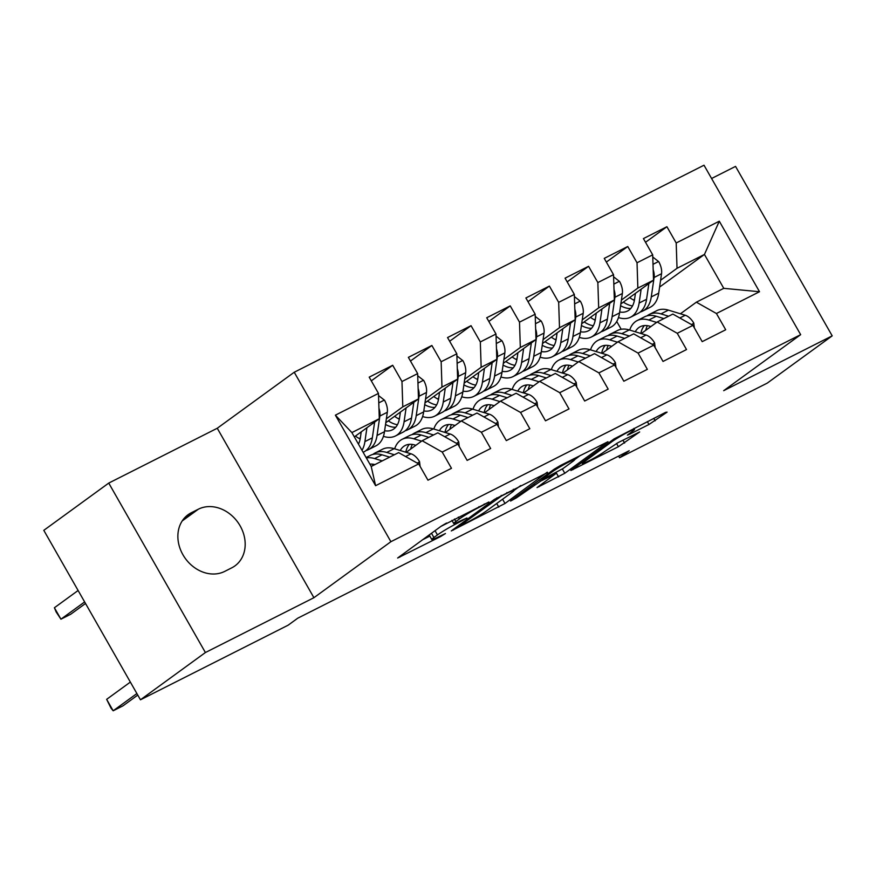 <?xml version="1.0" encoding="UTF-8"?>
<svg xmlns="http://www.w3.org/2000/svg" width="876" height="876" viewBox="0 0 876 876"><rect width="100%" height="100%" fill="white"/><g stroke="black" fill="none" stroke-linecap="round" stroke-linejoin="round"><path stroke-width="1.31" d="M488.907 502.003L440.803 526.465L397.638 558.023L440.65 536.528L445.457 533.528L438.668 536.791A16.611 1.248 150.3 0 1 431.791 539.528A16.611 1.248 150.3 0 1 433.916 537.514L437.452 534.929A16.611 1.248 150.3 0 1 457.316 523.224L466.952 517.99L460.623 520.815A16.611 1.248 150.3 0 1 453.746 523.541A16.611 1.248 150.3 0 1 455.87 521.538L459.418 518.953A16.611 1.248 150.3 0 1 479.271 507.237L488.907 502.003M648.974 424.477L667.096 412.136L665.618 412.355L614.032 438.942L570.867 470.5L618.39 446.716L639.666 431.956L618.095 442.621L604.747 451.469A13.885 1.04 150.3 0 1 591.431 459.55A13.885 1.04 150.3 0 1 582.409 463.546A13.885 1.04 150.3 0 1 584.183 461.871L612.16 441.504A13.885 1.04 150.3 0 1 625.475 433.434A13.885 1.04 150.3 0 1 634.498 429.437A13.885 1.04 150.3 0 1 632.735 431.112L627.402 435.131L629.548 434.277L648.974 424.477L647.331 421.597M629.187 450.735L297.763 618.182L288.149 625.179L140.456 699.793L205.4 652.532L313.915 597.706L390.893 541.697L800.664 334.665L723.685 390.674L832.2 335.858L767.256 383.119L619.562 457.732L629.187 450.735M547.511 472.558L494.447 499.364L451.282 530.922L505.014 503.481L547.292 472.175M560.443 465.495L607.966 441.712L564.801 473.27L537.032 487.593L555.592 473.796L540.569 481.154L516.413 497.875L510.566 501.039L554.245 469.153L560.443 465.495M390.893 541.697L294.237 372.245L704.008 165.214L800.664 334.665M375.607 485.698L335.377 415.169L378.465 393.401L379.297 418.717L351.878 432.58L371.205 466.47L375.607 485.698L418.695 463.93L427.97 480.19L451.479 468.31L442.205 452.06L457.874 444.143L467.149 460.393L490.648 448.523L481.373 432.262L497.053 424.345L506.317 440.606L529.827 428.725L520.552 412.465L536.221 404.548L545.496 420.808L569.006 408.939L559.731 392.678L575.401 384.761L584.675 401.022L608.174 389.141L598.899 372.88L614.569 364.964L623.843 381.224L647.353 369.354L638.078 353.094L653.748 345.177L663.023 361.438L686.521 349.557L677.257 333.296L692.927 325.379L702.191 341.64L725.7 329.759L716.426 313.509L696.354 302.187L723.773 288.335L704.446 254.445L677.028 268.297L660.592 280.254M371.304 380.841L392.7 365.27L369.19 377.14L378.465 393.401M392.7 365.27L401.975 381.52L417.644 373.603L418.476 398.93L385.801 422.703M410.472 361.043L431.879 345.472L408.369 357.353L417.644 373.603M431.879 345.472L441.154 361.733L456.823 353.816L457.644 379.133L424.98 402.905M449.651 341.246L471.047 325.675L447.548 337.556L456.823 353.816M471.047 325.675L480.322 341.936L495.991 334.019L496.823 359.346L464.149 383.119M488.83 321.459L510.226 305.888L486.717 317.758L495.991 334.019M510.226 305.888L519.501 322.149L535.17 314.232L535.992 339.549L503.328 363.321M527.998 301.662L549.394 286.091L525.896 297.971L535.17 314.232M549.394 286.091L558.669 302.351L574.338 294.435L575.171 319.762L542.496 343.534M567.177 281.875L588.573 266.304L565.064 278.174L574.338 294.435M588.573 266.304L597.848 282.565L613.518 274.648L614.35 299.964L581.675 323.737M606.356 262.077L627.753 246.506L604.243 258.387L613.518 274.648M627.753 246.506L637.027 262.767L652.697 254.85L653.518 280.178L620.854 303.95M645.524 242.291L666.921 226.72L643.422 238.59L652.697 254.85M666.921 226.72L676.195 242.981L719.295 221.201L759.514 291.73L716.426 313.509M641.243 333.581L657.186 321.985L672.856 314.068L692.927 325.379M677.257 333.296L657.186 321.985M634.596 299.176L633.49 299.975M659.595 287.076L704.446 254.445L719.295 221.201M676.195 242.981L677.028 268.297M602.064 353.378L618.007 341.771L633.677 333.855L653.748 345.177M638.078 353.094L618.007 341.771M653.518 280.178L637.848 288.095L621.413 300.052M595.417 318.963L594.311 319.773M637.027 262.767L637.848 288.095M562.896 373.165L578.828 361.569L594.497 353.652L614.569 364.964M598.899 372.88L578.828 361.569M614.35 299.964L598.68 307.881L582.244 319.839M556.249 338.76L555.143 339.56M597.848 282.565L598.68 307.881M523.717 392.963L539.66 381.356L555.329 373.439L575.401 384.761M559.731 392.678L539.66 381.356M575.171 319.762L559.501 327.679L543.065 339.636M517.07 358.547L515.964 359.357M558.669 302.351L559.501 327.679M484.537 412.749L500.481 401.153L516.15 393.236L536.221 404.548M520.552 412.465L500.481 401.153M535.992 339.549L520.322 347.465L503.897 359.423M477.891 378.344L476.785 379.144M519.501 322.149L520.322 347.465M445.369 432.547L461.302 420.94L476.982 413.023L497.053 424.345M481.373 432.262L461.302 420.94M496.823 359.346L481.154 367.263L464.718 379.22M438.723 398.131L437.617 398.941M480.322 341.936L481.154 367.263M406.19 452.334L422.133 440.738L437.803 432.821L457.874 444.143M442.205 452.06L422.133 440.738M457.644 379.133L441.975 387.05L425.539 399.007M399.544 417.929L398.438 418.739M441.154 361.733L441.975 387.05M371.205 466.47L398.624 452.607L418.695 463.93M418.476 398.93L402.796 406.847L386.371 418.805M360.375 437.726L359.269 438.526M401.975 381.52L402.796 406.847M618.62 456.067L619.562 457.732M832.2 335.858L735.544 166.396L711.586 178.496M313.915 597.706L217.259 428.255L108.744 483.081L205.4 652.532M108.744 483.081L43.8 530.341L140.456 699.793M217.259 428.255L294.237 372.245M621.183 329.277L616.737 321.481M680.411 313.783L696.354 302.187M379.297 418.717L354.331 436.883M335.377 415.169L351.878 432.58M723.773 288.335L759.514 291.73M191.286 512.767A33.835 27.977 54 0 0 188.088 514.716A33.835 27.977 54 0 0 184.102 556.676A33.835 27.977 54 0 0 224.727 571.393L231.768 567.823A33.835 27.977 54 0 0 234.965 565.874A33.835 27.977 54 0 0 238.951 523.914A33.835 27.977 54 0 0 198.337 509.208L191.286 512.767L185.252 517.158M446.607 523.016A16.611 1.248 150.3 0 0 441.055 526.29M429.174 534.929A16.611 1.248 150.3 0 0 429.185 534.94L431.791 539.528M422.462 539.813L429.831 536.09M459.44 524.833L459.462 526.126L466.547 522.709A16.611 1.248 150.3 0 0 486.399 510.993L511.902 492.432A16.611 1.248 150.3 0 0 514.026 490.429L520.738 485.556M501.247 495.4L501.576 495.969L459.933 525.677M513.369 489.279L514.026 490.429A16.611 1.248 150.3 0 0 507.149 493.155L501.576 495.969M580.536 455.345L574.568 459.692M572.816 461.411A13.885 1.04 150.3 0 0 574.59 459.725A13.885 1.04 150.3 0 0 565.567 463.733A13.885 1.04 150.3 0 0 552.241 471.803L542.386 478.975L543.876 478.756L562.961 468.583L572.816 461.411M361.219 431.879L360.354 437.869A33.573 18.725 63.2 0 1 358.47 444.132M366.924 427.729L364.909 441.592A40.449 22.557 63.2 0 1 361.996 450.319M378.541 395.547L384.542 400.255A14.016 7.818 63.2 0 1 387.312 412.267L384.487 431.704A40.449 22.557 63.2 0 1 375.924 445.851L368.489 449.618A40.449 22.557 -116.8 0 0 377.052 435.46L379.877 416.034A14.016 7.818 -116.8 0 0 378.958 408.238M360.167 438.975A33.573 18.725 63.2 0 1 355.426 436.095M374.632 422.112L372.344 437.836A40.449 22.557 63.2 0 1 363.781 451.983L363.135 452.323M78.106 590.49L54.4 607.747L60.926 619.19L70.715 614.24L85.519 603.476M366.015 450.549A40.449 22.557 -116.8 0 0 368.489 449.618M84.633 601.932L60.926 619.19L56.163 611.974L54.4 607.747M420.108 466.393L419.538 461.63A14.016 7.818 -116.8 0 0 411.008 453.801L394.178 448.676A40.449 22.557 -116.8 0 0 382.549 449.213L375.103 452.98A40.449 22.557 -116.8 0 0 372.88 454.414M382.221 460.896L374.589 458.575A40.449 22.557 -116.8 0 0 366.354 457.962M374.939 464.587A33.573 18.725 -116.8 0 0 369.88 464.149M394.364 454.764L386.732 452.443A40.449 22.557 -116.8 0 0 375.103 452.98M372.41 465.857A33.573 18.725 63.2 0 1 373.176 464.225M130.349 682.086L106.642 699.344L113.168 710.786L136.886 693.54M106.642 699.344L111.022 708.147L113.168 710.786L122.968 705.848L137.762 695.073M366.102 457.524L370.406 455.356A40.449 22.557 63.2 0 1 382.035 454.819L389.667 457.141M400.398 412.081L399.522 418.071A33.573 18.725 63.2 0 1 392.415 429.82A33.573 18.725 63.2 0 1 384.63 430.729M406.092 407.931L404.077 421.805A40.449 22.557 63.2 0 1 395.514 435.952A40.449 22.557 63.2 0 1 383.414 436.347M417.71 375.749L423.71 380.469A14.016 7.818 63.2 0 1 426.492 392.481L423.666 411.906A40.449 22.557 63.2 0 1 415.104 426.065L407.658 429.82A40.449 22.557 -116.8 0 0 416.22 415.662L419.046 396.237A14.016 7.818 -116.8 0 0 418.126 388.44M399.336 419.188A33.573 18.725 63.2 0 1 394.594 416.297M413.811 402.325L411.523 418.038A40.449 22.557 63.2 0 1 402.96 432.196L395.514 435.952M385.55 424.455A33.573 18.725 -116.8 0 0 395.755 427.192M405.183 430.762A40.449 22.557 -116.8 0 0 407.658 429.82M397.452 424.707A33.573 18.725 63.2 0 1 388.309 420.874M439.566 392.284L438.701 398.284A33.573 18.725 63.2 0 1 431.594 410.034A33.573 18.725 63.2 0 1 423.809 410.932M445.271 388.145L443.256 402.007A40.449 22.557 63.2 0 1 434.693 416.166A40.449 22.557 63.2 0 1 422.593 416.549M456.889 355.963L462.889 360.671A14.016 7.818 63.2 0 1 465.671 372.683L462.846 392.109A40.449 22.557 63.2 0 1 454.283 406.267L446.837 410.023A40.449 22.557 -116.8 0 0 455.4 395.875L458.225 376.45A14.016 7.818 -116.8 0 0 457.305 368.654M438.515 399.39A33.573 18.725 63.2 0 1 433.773 396.51M452.98 382.527L450.702 398.251A40.449 22.557 63.2 0 1 442.139 412.399L434.693 416.166M424.718 404.668A33.573 18.725 -116.8 0 0 434.934 407.395M444.362 410.964A40.449 22.557 -116.8 0 0 446.837 410.023M436.631 404.909A33.573 18.725 63.2 0 1 427.488 401.088M459.276 446.596L458.717 441.832A14.016 7.818 -116.8 0 0 450.187 434.014L433.346 428.89A40.449 22.557 -116.8 0 0 421.728 429.426L414.282 433.182A40.449 22.557 -116.8 0 0 412.059 434.616M421.553 441.154L413.768 438.777A40.449 22.557 -116.8 0 0 402.139 439.314A40.449 22.557 -116.8 0 0 394.649 448.819M415.859 445.304L414.885 445.008A33.573 18.725 -116.8 0 0 405.238 445.457A33.573 18.725 -116.8 0 0 400.233 450.516M433.543 434.967L425.911 432.645A40.449 22.557 -116.8 0 0 414.282 433.182M410.647 449.103A33.573 18.725 63.2 0 1 412.344 444.439M402.139 439.314L409.585 435.558A40.449 22.557 63.2 0 1 421.203 435.022L428.846 437.343M409.344 444.329A33.573 18.725 -116.8 0 0 405.785 452.213M498.455 426.809L497.897 422.046A14.016 7.818 -116.8 0 0 489.355 414.217L472.525 409.092A40.449 22.557 -116.8 0 0 460.896 409.629L453.461 413.395A40.449 22.557 -116.8 0 0 451.228 414.83M460.732 421.367L452.936 418.991A40.449 22.557 -116.8 0 0 441.318 419.527A40.449 22.557 -116.8 0 0 433.828 429.032M455.027 425.506L454.064 425.21A33.573 18.725 -116.8 0 0 444.417 425.659A33.573 18.725 -116.8 0 0 439.402 430.729M472.722 415.18L465.079 412.859A40.449 22.557 -116.8 0 0 453.461 413.395M449.815 429.306A33.573 18.725 63.2 0 1 451.523 424.641M441.318 419.527L448.753 415.772A40.449 22.557 63.2 0 1 460.382 415.224L468.014 417.556M448.512 424.531A33.573 18.725 -116.8 0 0 444.953 432.415M478.745 372.497L477.869 378.487A33.573 18.725 63.2 0 1 470.762 390.236A33.573 18.725 63.2 0 1 462.988 391.145M484.45 368.347L482.424 382.221A40.449 22.557 63.2 0 1 473.861 396.368A40.449 22.557 63.2 0 1 461.772 396.762M496.068 336.165L502.058 340.884A14.016 7.818 63.2 0 1 504.839 352.897L502.014 372.322A40.449 22.557 63.2 0 1 493.451 386.469L486.005 390.236A40.449 22.557 -116.8 0 0 494.568 376.078L497.404 356.652A14.016 7.818 -116.8 0 0 496.473 348.856M477.683 379.604A33.573 18.725 63.2 0 1 472.952 376.713M492.159 362.741L489.87 378.454A40.449 22.557 63.2 0 1 481.307 392.612L473.861 396.368M463.897 384.871A33.573 18.725 -116.8 0 0 474.113 387.608M483.53 391.178A40.449 22.557 -116.8 0 0 486.005 390.236M475.799 385.122A33.573 18.725 63.2 0 1 466.656 381.29M517.924 352.7L517.048 358.7A33.573 18.725 63.2 0 1 509.941 370.438A33.573 18.725 63.2 0 1 502.156 371.347M523.618 348.56L521.603 362.423A40.449 22.557 63.2 0 1 513.04 376.581A40.449 22.557 63.2 0 1 500.941 376.965M535.236 316.378L541.237 321.087A14.016 7.818 63.2 0 1 544.018 333.099L541.193 352.524A40.449 22.557 63.2 0 1 532.63 366.683L525.184 370.438A40.449 22.557 -116.8 0 0 533.747 356.291L536.572 336.855A14.016 7.818 -116.8 0 0 535.652 329.069M516.862 359.806A33.573 18.725 63.2 0 1 512.121 356.926M531.338 342.943L529.049 358.667A40.449 22.557 63.2 0 1 520.486 372.815L513.04 376.581M503.065 365.084A33.573 18.725 -116.8 0 0 513.281 367.81M522.709 371.38A40.449 22.557 -116.8 0 0 525.184 370.438M514.979 365.325A33.573 18.725 63.2 0 1 505.835 361.503M537.623 407.011L537.065 402.248A14.016 7.818 -116.8 0 0 528.535 394.43L511.704 389.305A40.449 22.557 -116.8 0 0 500.076 389.842L492.63 393.598A40.449 22.557 -116.8 0 0 490.407 395.032M499.911 401.569L492.115 399.193A40.449 22.557 -116.8 0 0 480.486 399.73A40.449 22.557 -116.8 0 0 472.996 409.234M494.206 405.719L493.243 405.424A33.573 18.725 -116.8 0 0 483.585 405.873A33.573 18.725 -116.8 0 0 478.581 410.932M511.891 395.383L504.258 393.061A40.449 22.557 -116.8 0 0 492.63 393.598M488.994 409.508A33.573 18.725 63.2 0 1 490.691 404.854M480.486 399.73L487.932 395.974A40.449 22.557 63.2 0 1 499.561 395.437L507.193 397.759M487.691 404.745A33.573 18.725 -116.8 0 0 484.132 412.629M576.802 387.225L576.244 382.462A14.016 7.818 -116.8 0 0 567.703 374.632L550.873 369.508A40.449 22.557 -116.8 0 0 539.255 370.044L531.809 373.8A40.449 22.557 -116.8 0 0 529.586 375.235M539.079 381.772L531.283 379.407A40.449 22.557 -116.8 0 0 519.665 379.943A40.449 22.557 -116.8 0 0 512.175 389.448M533.385 385.922L532.411 385.626A33.573 18.725 -116.8 0 0 522.764 386.075A33.573 18.725 -116.8 0 0 517.749 391.145M551.07 375.596L543.438 373.264A40.449 22.557 -116.8 0 0 531.809 373.8M528.162 389.721A33.573 18.725 63.2 0 1 529.87 385.057M519.665 379.943L527.111 376.176A40.449 22.557 63.2 0 1 538.729 375.64L546.372 377.972M526.87 384.947A33.573 18.725 -116.8 0 0 523.311 392.831M557.092 332.913L556.227 338.902A33.573 18.725 63.2 0 1 549.121 350.652A33.573 18.725 63.2 0 1 541.335 351.561M562.797 328.763L560.782 342.636A40.449 22.557 63.2 0 1 552.219 356.784A40.449 22.557 63.2 0 1 540.12 357.178M574.415 296.581L580.416 301.289A14.016 7.818 63.2 0 1 583.197 313.301L580.361 332.738A40.449 22.557 63.2 0 1 571.798 346.885L564.363 350.652A40.449 22.557 -116.8 0 0 572.926 336.493L575.751 317.068A14.016 7.818 -116.8 0 0 574.831 309.272M556.041 340.019A33.573 18.725 63.2 0 1 551.3 337.129M570.506 323.145L568.217 338.87A40.449 22.557 63.2 0 1 559.654 353.028L552.219 356.784M542.244 345.286A33.573 18.725 -116.8 0 0 552.46 348.013M561.888 351.594A40.449 22.557 -116.8 0 0 564.363 350.652M554.158 345.538A33.573 18.725 63.2 0 1 545.003 341.706M615.981 367.427L615.412 362.664A14.016 7.818 -116.8 0 0 606.882 354.835L590.052 349.71A40.449 22.557 -116.8 0 0 578.423 350.247L570.977 354.014A40.449 22.557 -116.8 0 0 568.754 355.448M578.259 361.985L570.462 359.609A40.449 22.557 -116.8 0 0 558.833 360.145A40.449 22.557 -116.8 0 0 551.354 369.65M572.554 366.135L571.59 365.84A33.573 18.725 -116.8 0 0 561.943 366.288A33.573 18.725 -116.8 0 0 556.928 371.347M590.249 355.798L582.606 353.477A40.449 22.557 -116.8 0 0 570.977 354.014M567.341 369.924A33.573 18.725 63.2 0 1 569.05 365.259M558.833 360.145L566.279 356.39A40.449 22.557 63.2 0 1 577.908 355.853L585.54 358.175M566.038 365.161A33.573 18.725 -116.8 0 0 562.48 373.045M596.271 313.115L595.395 319.105A33.573 18.725 63.2 0 1 588.289 330.854A33.573 18.725 63.2 0 1 580.503 331.763M601.965 308.965L599.95 322.839A40.449 22.557 63.2 0 1 591.388 336.997A40.449 22.557 63.2 0 1 579.288 337.38M613.583 276.783L619.584 281.503A14.016 7.818 63.2 0 1 622.365 293.515L619.54 312.94A40.449 22.557 63.2 0 1 610.977 327.098L603.531 330.854A40.449 22.557 -116.8 0 0 612.094 316.707L614.919 297.271A14.016 7.818 -116.8 0 0 613.999 289.485M595.209 320.222A33.573 18.725 63.2 0 1 590.468 317.342M609.685 303.359L607.397 319.083A40.449 22.557 63.2 0 1 598.834 333.23L591.388 336.997M581.423 325.5A33.573 18.725 -116.8 0 0 591.628 328.226M601.056 331.796A40.449 22.557 -116.8 0 0 603.531 330.854M593.326 325.741A33.573 18.725 63.2 0 1 584.183 321.908M655.149 347.641L654.591 342.877A14.016 7.818 -116.8 0 0 646.061 335.048L629.231 329.923A40.449 22.557 -116.8 0 0 617.602 330.46L610.156 334.216A40.449 22.557 -116.8 0 0 607.933 335.65M617.427 342.188L609.641 339.822A40.449 22.557 -116.8 0 0 598.012 340.359A40.449 22.557 -116.8 0 0 590.523 349.863M611.733 346.338L610.758 346.042A33.573 18.725 -116.8 0 0 601.111 346.491A33.573 18.725 -116.8 0 0 596.107 351.561M629.417 336.012L621.785 333.679A40.449 22.557 -116.8 0 0 610.156 334.216M606.52 350.137A33.573 18.725 63.2 0 1 608.218 345.472M598.012 340.359L605.458 336.592A40.449 22.557 63.2 0 1 617.076 336.055L624.719 338.388M605.217 345.363A33.573 18.725 -116.8 0 0 601.659 353.247M635.439 293.329L634.574 299.318A33.573 18.725 63.2 0 1 627.468 311.068A33.573 18.725 63.2 0 1 619.682 311.976M641.144 289.179L639.13 303.041A40.449 22.557 63.2 0 1 630.567 317.2A40.449 22.557 63.2 0 1 618.467 317.583M652.762 256.996L658.763 261.705A14.016 7.818 63.2 0 1 661.544 273.717L658.719 293.153A40.449 22.557 63.2 0 1 650.156 307.301L642.71 311.068A40.449 22.557 -116.8 0 0 651.273 296.909L654.098 277.484A14.016 7.818 -116.8 0 0 653.178 269.688M634.388 300.435A33.573 18.725 63.2 0 1 629.647 297.544M648.853 283.561L646.576 299.285A40.449 22.557 63.2 0 1 638.013 313.444L630.567 317.2M620.591 305.702A33.573 18.725 -116.8 0 0 630.808 308.429M640.236 312.009A40.449 22.557 -116.8 0 0 642.71 311.068M632.505 305.943A33.573 18.725 63.2 0 1 623.362 302.121M694.329 327.843L693.77 323.08A14.016 7.818 -116.8 0 0 685.229 315.25L668.399 310.126A40.449 22.557 -116.8 0 0 656.77 310.662L649.335 314.429A40.449 22.557 -116.8 0 0 647.101 315.864M656.606 322.401L648.809 320.025A40.449 22.557 -116.8 0 0 637.191 320.561A40.449 22.557 -116.8 0 0 629.702 330.066M650.901 326.551L649.937 326.255A33.573 18.725 -116.8 0 0 640.29 326.693A33.573 18.725 -116.8 0 0 635.275 331.763M668.596 316.214L660.953 313.893A40.449 22.557 -116.8 0 0 649.335 314.429M645.689 330.34A33.573 18.725 63.2 0 1 647.397 325.675M637.191 320.561L644.627 316.805A40.449 22.557 63.2 0 1 656.255 316.269L663.888 318.59M644.386 325.565A33.573 18.725 -116.8 0 0 640.827 333.46M478.953 506.667L479.271 507.237M458.345 517.081L459.418 518.953M454.458 519.041L455.87 521.538M462.276 519.983L462.605 520.552M456.944 522.578L457.316 523.224M435.022 530.67L437.452 534.929M431.485 533.254L433.916 537.514M440.321 535.959L440.65 536.528M399.445 556.567L399.785 557.169M484.242 503.996L484.559 504.565M502.583 499.221L505.014 503.481M496.714 503.481L498.805 507.138M453.089 529.465L453.429 530.068M496.834 497.831L497.229 498.532M506.832 492.586L507.149 493.155M562.37 468.999L564.801 473.27M556.107 472.569L558.603 476.927M538.839 486.136L539.178 486.738M553.117 474.08L553.446 474.65M539.736 479.709L540.569 481.154M533.878 483.968L534.36 484.822M515.931 497.031L516.413 497.875M551.76 470.959L552.241 471.803M541.905 478.132L542.386 478.975M629.209 433.675L629.548 434.277M611.678 440.661L612.16 441.504M583.701 461.017L584.183 461.871M622.945 440.168L624.599 443.059M616.529 443.442L618.39 446.716M572.674 469.043L573.024 469.645M653.77 418.345L655.171 420.808M182.208 520.946L198.337 509.208M384.312 400.08L378.782 402.872M372.344 437.836L364.909 441.592M384.487 431.704L377.052 435.46M387.312 412.267L379.877 416.034M417.217 463.097L419.571 461.904M386.732 452.443L394.178 448.676M374.589 458.575L382.035 454.819M405.588 456.538L411.008 453.801M423.48 380.283L417.951 383.075M411.523 418.038L404.077 421.805M423.666 411.906L416.22 415.662M426.492 392.481L419.046 396.237M462.659 360.496L457.13 363.288M450.702 398.251L443.256 402.007M462.846 392.109L455.4 395.875M465.671 372.683L458.225 376.45M456.396 443.3L458.75 442.117M425.911 432.645L433.346 428.89M413.768 438.777L421.203 435.022M444.767 436.752L450.187 434.014M495.564 423.513L497.929 422.32M465.079 412.859L472.525 409.092M452.936 418.991L460.382 415.224M483.946 416.954L489.355 414.217M501.839 340.698L496.298 343.491M489.87 378.454L482.424 382.221M502.014 372.322L494.568 376.078M504.839 352.897L497.404 356.652M541.007 320.912L535.477 323.704M529.049 358.667L521.603 362.423M541.193 352.524L533.747 356.291M544.018 333.099L536.572 336.855M534.743 403.716L537.097 402.533M504.258 393.061L511.704 389.305M492.115 399.193L499.561 395.437M523.114 397.156L528.535 394.43M573.922 383.929L576.277 382.735M543.438 373.264L550.873 369.508M531.283 379.407L538.729 375.64M562.293 377.37L567.703 374.632M580.186 301.114L574.656 303.906M568.217 338.87L560.782 342.636M580.361 332.738L572.926 336.493M583.197 313.301L575.751 317.068M613.09 364.131L615.445 362.938M582.606 353.477L590.052 349.71M570.462 359.609L577.908 355.853M601.462 357.572L606.882 354.835M619.354 281.316L613.824 284.12M607.397 319.083L599.95 322.839M619.54 312.94L612.094 316.707M622.365 293.515L614.919 297.271M652.27 344.345L654.624 343.151M621.785 333.679L629.231 329.923M609.641 339.822L617.076 336.055M640.641 337.786L646.061 335.048M658.533 261.53L653.003 264.322M646.576 299.285L639.13 303.041M658.719 293.153L651.273 296.909M661.544 273.717L654.098 277.484M691.449 324.547L693.803 323.353M660.953 313.893L668.399 310.126M648.809 320.025L656.255 316.269M679.82 317.988L685.229 315.25M451.917 520.333L453.746 523.541M458.936 525.206L459.462 526.126M555.165 473.051L555.592 473.796M573.977 458.652L574.59 459.725M541.182 478.657L541.729 479.61M633.906 428.386L634.498 429.437M581.763 462.429L582.409 463.546"/></g></svg>
